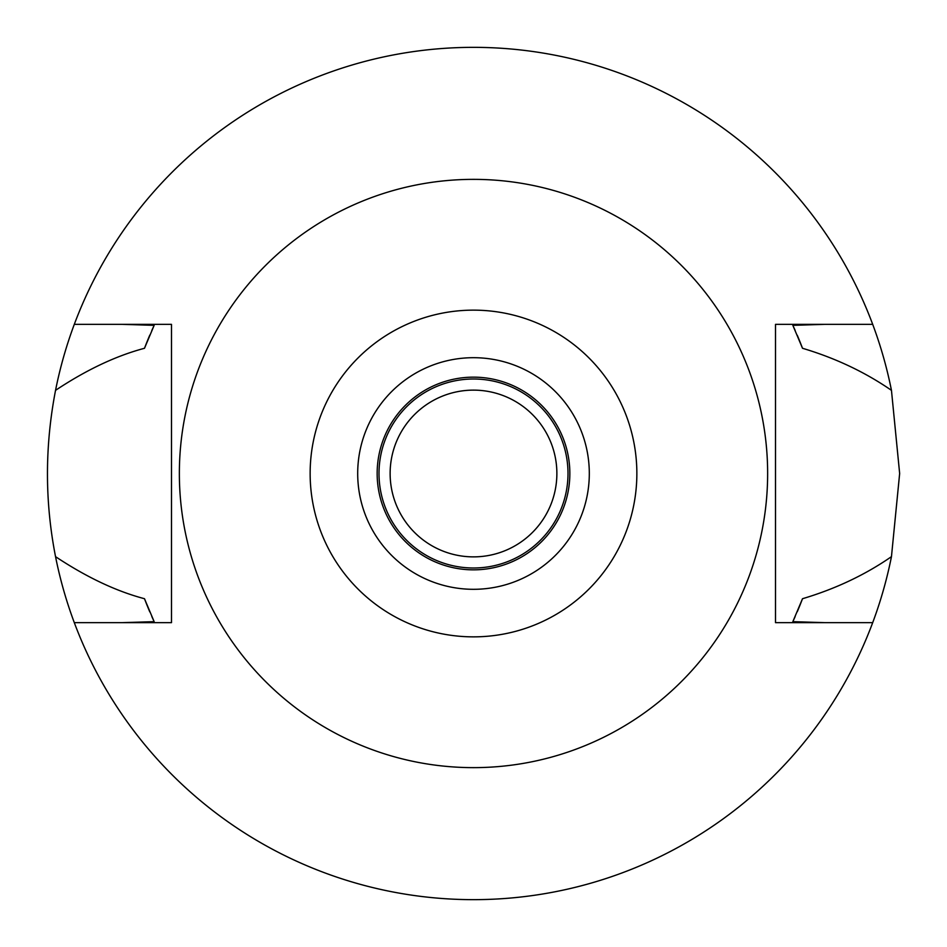 <?xml version="1.0" encoding="UTF-8"?>
<svg xmlns="http://www.w3.org/2000/svg" width="947" height="947" viewBox="0 0 947 947"><rect width="100%" height="100%" fill="white"/><g stroke="black" fill="none" stroke-linecap="round" stroke-linejoin="round"><path stroke-width="1.42" d="M473.5 310.143A163.358 163.358 0 0 1 636.858 473.5A163.358 163.358 0 0 1 473.5 636.858A163.358 163.358 0 0 1 310.143 473.5A163.358 163.358 0 0 1 473.5 310.143M473.5 179.362A294.138 294.138 0 0 1 767.638 473.5A294.138 294.138 0 0 1 473.5 767.638A294.138 294.138 0 0 1 179.362 473.5A294.138 294.138 0 0 1 473.5 179.362M473.5 589.306A115.806 115.806 0 0 0 589.306 473.5A115.806 115.806 0 0 0 473.5 357.694A115.806 115.806 0 0 0 357.694 473.5A115.806 115.806 0 0 0 473.5 589.306M473.5 569.845A96.345 96.345 0 0 0 569.845 473.5A96.345 96.345 0 0 0 473.5 377.155A96.345 96.345 0 0 0 377.155 473.5A96.345 96.345 0 0 0 473.5 569.845M473.5 567.999A94.499 94.499 0 0 0 567.999 473.5A94.499 94.499 0 0 0 473.5 379.001A94.499 94.499 0 0 0 379.001 473.5A94.499 94.499 0 0 0 473.5 567.999M473.5 556.872A83.372 83.372 0 0 0 556.872 473.5A83.372 83.372 0 0 0 473.5 390.128A83.372 83.372 0 0 0 390.128 473.5A83.372 83.372 0 0 0 473.5 556.872M824.932 622.653L792.84 621.658L802.511 598.717C835.526 588.88 865.167 574.853 891.458 556.658A426.15 426.15 0 0 1 55.542 556.658C86.568 577.232 116.209 591.248 144.489 598.717A352.035 352.035 0 0 0 149.815 611.916M872.696 324.348A426.15 426.15 0 0 1 891.458 390.342C865.002 372.088 835.349 358.061 802.511 348.283L792.84 325.342L824.932 324.348L775.51 324.348L872.696 324.348A426.15 426.15 0 0 0 55.542 390.342C44.769 446.25 44.769 501.685 55.542 556.658M891.458 556.658L899.65 473.5L891.458 390.342M792.84 621.658A352.035 352.035 0 0 0 795.172 616.533M797.256 611.75A352.035 352.035 0 0 0 802.511 598.717M151.78 616.414A352.035 352.035 0 0 0 154.16 621.658L122.068 622.653L171.49 622.653L171.49 324.348L74.304 324.348M122.068 324.348L154.16 325.342L144.489 348.283C115.948 355.859 86.307 369.886 55.542 390.342M144.489 598.717L154.16 621.658M154.16 325.342A352.035 352.035 0 0 0 151.769 330.598M149.815 335.084A352.035 352.035 0 0 0 144.489 348.283M802.511 348.283A352.035 352.035 0 0 0 797.256 335.25M795.16 330.456A352.035 352.035 0 0 0 792.84 325.342M775.51 324.348L775.51 622.653L872.696 622.653M171.49 622.653L74.304 622.653"/></g></svg>
